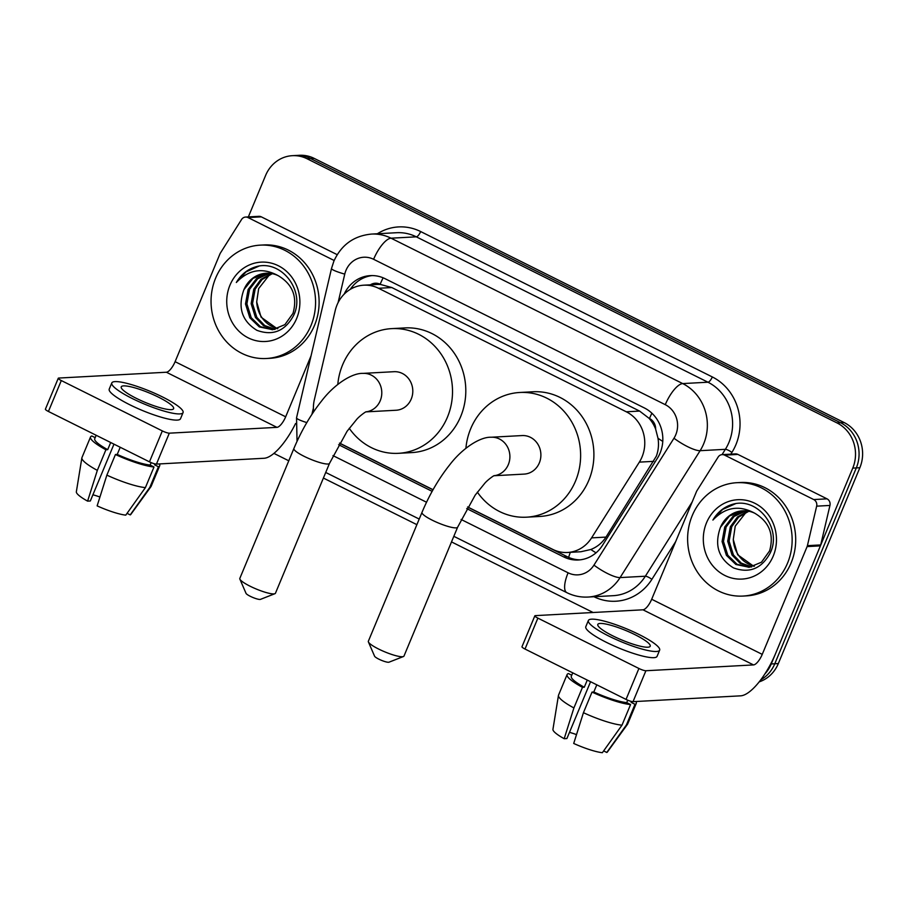 <?xml version="1.0" encoding="UTF-8"?>
<svg xmlns="http://www.w3.org/2000/svg" width="908" height="908" viewBox="0 0 908 908"><rect width="100%" height="100%" fill="white"/><g stroke="black" fill="none" stroke-linecap="round" stroke-linejoin="round"><path stroke-width="1.36" d="M467.643 506.959L552.779 549.397A34.061 31.349 -93.1 0 0 567.489 552.484L580.825 551.758L590.813 549.51C597.18 546.968 602.231 542.825 605.976 537.105L656.325 456.191C658.436 450.47 658.992 444.489 658.005 438.269L655.655 429.166A11.35 10.453 -93.1 0 0 649.492 418.497A34.061 11.793 -63.5 0 1 651.887 413.208M567.489 552.484A34.061 31.349 -93.1 0 0 591.573 537.876L639.345 462.127A34.061 31.349 -93.1 0 0 642.013 456.974A34.061 31.349 -93.1 0 0 626.293 411.789L378.5 288.267A34.061 31.349 -93.1 0 0 363.79 285.191A34.061 31.349 -93.1 0 0 335.234 310.525L314.361 399.69A34.061 31.349 -93.1 0 0 313.589 411.846M649.492 418.497L648.993 418.248A34.061 31.349 86.9 0 1 655.655 429.166M363.79 285.191L377.081 284.465A34.061 31.349 86.9 0 1 380.668 284.499L380.168 284.249A11.35 10.453 -93.1 0 0 370.407 284.828M648.993 418.248L639.607 411.074L391.825 287.552L380.668 284.499M339.535 443.093L433.048 489.707M248.349 216.898L265.613 175.426A34.061 31.349 86.9 0 1 292.376 155.677L295.917 155.484A34.061 31.349 86.9 0 1 310.627 158.571L840.581 422.742A34.061 31.349 86.9 0 1 856.312 467.915L774.785 663.759A34.061 31.349 86.9 0 1 760.813 679.774A34.061 31.349 86.9 0 0 774.785 663.759L856.312 467.915A34.061 31.349 86.9 0 0 840.581 422.742L310.627 158.571A34.061 31.349 86.9 0 0 295.917 155.484L299.458 155.291A34.061 31.349 86.9 0 1 314.168 158.378L844.134 422.549A34.061 31.349 86.9 0 1 859.853 467.734L778.326 663.578A34.061 31.349 86.9 0 1 759.19 681.874M466.712 508.582L563.664 556.899A34.061 31.349 -93.1 0 0 578.373 559.986A34.061 31.349 -93.1 0 0 602.458 545.39L657.392 458.268A34.061 31.349 -93.1 0 0 660.071 453.115A34.061 31.349 -93.1 0 0 644.34 407.93L385.094 278.699A34.061 31.349 -93.1 0 0 370.385 275.623A34.061 31.349 -93.1 0 0 344.143 294.192M292.376 155.677A34.061 31.349 86.9 0 1 307.086 158.764L837.04 422.935A34.061 31.349 86.9 0 1 852.76 468.108L771.244 663.952A34.061 31.349 86.9 0 1 764.876 673.929M593.106 612.503L451.503 541.906M416.874 524.654L323.396 478.051M288.778 460.787L273.921 453.387M338.616 444.716L432.14 491.341M350.272 289.368A34.061 31.349 86.9 0 1 372.155 275.578M580.144 559.839A34.061 31.349 86.9 0 1 567.205 556.717L467.586 507.05M432.991 489.809L339.479 443.195M692.225 515.63A56.761 52.255 86.9 0 1 736.819 482.704A56.761 52.255 86.9 0 1 787.542 563.142A56.761 52.255 86.9 0 1 742.96 596.068A56.761 52.255 86.9 0 1 692.225 515.63M736.819 482.704L740.361 482.511A56.761 52.255 86.9 0 1 791.095 562.949A56.761 52.255 86.9 0 1 746.501 595.875L742.96 596.068M720.35 527.616C714.187 545.231 718.569 558.658 733.46 567.886C749.361 573.674 761.608 568.726 770.188 553.029C782.344 528.649 757.976 497.028 733.028 504.178C724.391 506.63 717.683 511.93 712.905 520.068C725.31 507.084 739.26 504.803 754.764 513.236A28.386 26.128 86.9 0 0 742.778 510.807A28.386 26.128 86.9 0 0 720.487 527.264L720.35 527.616A28.386 26.128 86.9 0 1 720.487 527.264L729.521 515.948L743.266 510.784M773.253 556.014A39.736 36.57 86.9 0 1 724.868 575.468A39.736 36.57 86.9 0 1 706.526 522.758A39.736 36.57 86.9 0 1 754.9 503.316A39.736 36.57 86.9 0 1 773.253 556.014M746.047 510.852L734.186 516.391L726.128 526.969L723.483 541.463L727.807 555.265L736.978 564.231L748.941 567.307M745.355 510.807L733.085 516.221L724.72 527.037L722.076 541.543L726.411 555.344L735.911 564.492L749.293 567.273L761.471 562.211L769.564 550.952C774.218 534.46 769.28 521.896 754.764 513.236M748.839 511.249L738.647 517.095L731.746 526.663L729.113 541.157L733.437 554.97L741.314 563.13L751.745 566.887M748.147 511.113L737.523 516.913L730.338 526.731L727.705 541.236L732.03 555.038L740.224 563.414L751.041 567.023M754.423 566.138A28.386 26.128 86.9 0 1 733.278 539.477L737.659 554.743L753.833 566.342M733.278 539.477L735.242 526.152L746.16 512.237M735.435 503.747L722.609 509.422L712.905 520.068M724.618 455.135A5.675 5.221 -93.1 0 0 722.166 454.624L735.446 453.898A5.675 5.221 86.9 0 1 737.898 454.42L724.618 455.135L813.738 499.559L827.029 498.844A5.675 5.221 86.9 0 1 829.946 505.438L820.696 544.936A5.675 5.221 86.9 0 1 820.401 545.867L775.534 653.646A45.411 15.72 -63.5 0 1 740.656 695.834L633.024 701.668A5.675 1.033 -157.4 0 1 626.043 699.41L638.914 668.481A5.675 1.033 22.6 0 0 645.894 670.74L753.526 664.917A11.35 3.927 116.5 0 0 762.243 654.373L807.11 546.593A5.675 5.221 -93.1 0 0 807.405 545.663L816.655 506.165A5.675 5.221 -93.1 0 0 813.738 499.559M737.898 454.42L827.029 498.844M722.166 454.624A5.675 5.221 -93.1 0 0 718.149 457.053L696.992 490.615A5.675 5.221 -93.1 0 0 696.538 491.478L651.683 599.257A11.35 3.927 116.5 0 1 642.955 609.801L535.323 615.624A5.675 1.033 22.6 0 0 534.846 615.817A5.675 1.033 22.6 0 0 537.876 618.121L525.006 649.038L626.043 699.41M525.006 649.038A5.675 1.033 -157.4 0 1 521.975 646.746L534.846 615.817M537.876 618.121L638.914 668.481M612.934 635.929A28.386 5.142 22.6 0 0 650.219 646.235A28.386 5.142 22.6 0 0 635.089 634.726A28.386 5.142 22.6 0 0 597.805 624.42A28.386 5.142 22.6 0 0 612.934 635.929M572.744 672.839L571.302 676.278A32.926 5.959 22.6 0 0 584.287 687.242L582.482 687.333L573.901 707.945L564.186 738.703L566.898 738.556L590.563 681.726M587.26 680.081L584.287 687.242M588.373 620.493L585.808 626.679A38.601 6.992 22.6 0 0 606.374 642.331A38.601 6.992 22.6 0 0 657.074 656.348L659.651 650.162A38.601 6.992 22.6 0 0 639.073 634.51A38.601 6.992 22.6 0 0 588.373 620.493A38.601 6.992 22.6 0 0 608.95 636.145A38.601 6.992 22.6 0 0 659.651 650.162M603.638 750.905L606.782 752.471L626.429 724.925L635.01 704.313L631.139 702.383A32.926 5.959 22.6 0 0 632.093 701.578M635.01 704.313A37.466 6.787 22.6 0 0 636.292 703.325A37.466 6.787 22.6 0 0 635.963 701.509M564.186 738.703A29.521 5.346 22.6 0 1 552.938 729.351L558.454 695.426A37.466 6.787 22.6 0 1 558.534 695.142L567.114 674.53A37.466 6.787 22.6 0 1 568.397 673.554L571.745 675.223M567.114 674.53A37.466 6.787 22.6 0 0 582.482 687.333M626.429 724.925A37.466 6.787 22.6 0 0 627.564 724.198A37.466 6.787 22.6 0 0 627.7 723.937L636.292 703.325M558.454 695.426A37.466 6.787 22.6 0 0 573.901 707.945M606.782 752.471A29.521 5.346 22.6 0 0 607.384 752.017L627.564 724.198M576.512 734.606A22.7 4.109 22.6 0 0 569.486 732.347M583.435 712.701A37.466 6.787 22.6 0 0 621.991 725.163L602.356 752.709A29.521 5.346 22.6 0 1 573.708 743.459L583.435 712.701L592.016 692.089L593.809 691.987L596.794 684.825M593.809 691.987A32.926 5.959 22.6 0 0 626.713 702.622L630.572 704.551L621.991 725.163M627.734 700.182L626.713 702.622M631.139 702.383L631.525 701.464M592.016 692.089A37.466 6.787 22.6 0 0 630.572 704.551M215.65 278.064A56.761 52.255 86.9 0 1 260.244 245.137A56.761 52.255 86.9 0 1 310.967 325.575A56.761 52.255 86.9 0 1 266.373 358.501A56.761 52.255 86.9 0 1 215.65 278.064M260.244 245.137L263.785 244.944A56.761 52.255 86.9 0 1 314.509 325.382A56.761 52.255 86.9 0 1 269.914 358.308L266.373 358.501M243.764 290.049C237.612 307.664 241.982 321.08 256.885 330.319C272.786 336.108 285.033 331.159 293.613 315.462C305.769 291.082 281.401 259.461 256.453 266.612C247.816 269.063 241.108 274.364 236.33 282.502C248.724 269.517 262.684 267.236 278.177 275.669A28.386 26.128 86.9 0 0 266.203 273.24A28.386 26.128 86.9 0 0 243.912 289.697L243.764 290.049A28.386 26.128 86.9 0 1 243.912 289.697L252.946 278.381L266.691 273.217M296.666 318.447A39.736 36.57 86.9 0 1 248.293 337.889A39.736 36.57 86.9 0 1 229.951 285.191A39.736 36.57 86.9 0 1 278.325 265.738A39.736 36.57 86.9 0 1 296.666 318.447M269.472 273.285L257.611 278.824L249.541 289.391L246.908 303.896L251.232 317.698L260.403 326.664L272.366 329.74M268.768 273.24L256.51 278.654L248.134 289.47L245.501 303.976L249.825 317.777L259.325 326.925L272.718 329.706L284.896 324.644L292.989 313.385C297.642 296.893 292.705 284.317 278.177 275.669M272.264 273.683L262.06 279.528L255.171 289.096L252.526 303.59L256.862 317.403L264.739 325.563L275.169 329.32M271.56 273.546L260.948 279.346L253.763 289.164L251.13 303.669L255.454 317.471L263.649 325.847L274.466 329.456M277.848 328.571A28.386 26.128 86.9 0 1 256.703 301.91L261.073 317.164L277.246 328.775M256.703 301.91L258.666 288.585L269.585 274.659M258.848 266.18L246.034 271.855L236.33 282.502M403.436 656.529L388.987 662.193A7.945 1.441 -157.4 0 1 378.784 659.117A7.945 1.441 -157.4 0 1 374.573 656.189L368.41 641.945A19.295 3.496 22.6 0 0 378.647 649.05A19.295 3.496 22.6 0 0 403.436 656.529A19.295 3.496 22.6 0 0 403.992 656.053L457.621 527.207A19.295 3.496 -157.4 0 1 432.276 520.205A19.295 3.496 -157.4 0 1 421.993 512.384L368.353 641.23A19.295 3.496 22.6 0 0 368.41 641.945M494.009 475.735L524.177 474.101A19.295 17.763 -93.1 0 0 539.329 462.91A19.295 17.763 -93.1 0 0 522.089 435.568L491.08 437.236C479.991 436.793 462.24 448.404 449.8 464.714C438.814 478.516 429.541 494.406 421.993 512.384M465.906 448.257A62.436 57.476 86.9 0 1 470.707 428.701A62.436 57.476 86.9 0 1 519.751 392.483A62.436 57.476 86.9 0 1 575.558 480.968A62.436 57.476 86.9 0 1 526.504 517.185A62.436 57.476 86.9 0 1 477.358 492.147M519.751 392.483L533.041 391.768A62.436 57.476 86.9 0 1 588.838 480.241A62.436 57.476 86.9 0 1 539.795 516.459L526.504 517.185M274.908 593.696L260.46 599.371A7.945 1.441 -157.4 0 1 250.245 596.284A7.945 1.441 -157.4 0 1 246.034 593.367L239.882 579.122A19.295 3.496 22.6 0 0 250.109 586.216A19.295 3.496 22.6 0 0 274.908 593.696A19.295 3.496 22.6 0 0 275.453 593.23L329.513 463.352A19.295 3.496 -157.4 0 1 304.169 456.349A19.295 3.496 -157.4 0 1 293.886 448.518L239.826 578.396A19.295 3.496 22.6 0 0 239.882 579.122M365.901 411.88L396.07 410.246A19.295 17.763 -93.1 0 0 411.233 399.055A19.295 17.763 -93.1 0 0 393.981 371.701L362.973 373.381C351.895 372.927 334.133 384.538 321.693 400.859C310.706 414.661 301.445 430.551 293.886 448.518M337.799 384.402A62.436 57.476 86.9 0 1 342.6 364.846A62.436 57.476 86.9 0 1 391.654 328.628A62.436 57.476 86.9 0 1 447.451 417.113A62.436 57.476 86.9 0 1 398.396 453.319A62.436 57.476 86.9 0 1 349.251 428.292M391.654 328.628L404.934 327.913A62.436 57.476 86.9 0 1 460.742 416.386A62.436 57.476 86.9 0 1 411.687 452.604L398.396 453.319M248.032 217.568A5.675 5.221 -93.1 0 0 245.58 217.057L258.871 216.331A5.675 5.221 86.9 0 1 261.322 216.853L248.032 217.568L334.155 260.494M261.322 216.853L337.209 254.671M295.565 423.537A45.411 15.72 -63.5 0 1 264.069 458.268L156.437 464.09A5.675 1.033 -157.4 0 1 149.457 461.843L162.328 430.914A5.675 1.033 22.6 0 0 169.308 433.173L276.94 427.35A11.35 3.927 116.5 0 0 285.668 416.795L311.069 355.777M245.58 217.057A5.675 5.221 -93.1 0 0 241.573 219.486L220.406 253.048A5.675 5.221 -93.1 0 0 219.963 253.899L175.096 361.679A11.35 3.927 116.5 0 1 166.38 372.235L58.748 378.057A5.675 1.033 22.6 0 0 58.271 378.25A5.675 1.033 22.6 0 0 61.301 380.554L48.43 411.472L149.457 461.843M48.43 411.472A5.675 1.033 -157.4 0 1 45.4 409.179L58.271 378.25M61.301 380.554L162.328 430.914M136.359 398.362A28.386 5.142 22.6 0 0 173.632 408.668A28.386 5.142 22.6 0 0 158.503 397.159A28.386 5.142 22.6 0 0 121.229 386.853A28.386 5.142 22.6 0 0 136.359 398.362M96.157 435.272L94.727 438.712A32.926 5.959 22.6 0 0 107.7 449.664L105.907 449.766L97.326 470.378L87.599 501.137L90.323 500.989L113.977 444.148M110.685 442.514L107.7 449.664M111.797 382.926L109.221 389.112A38.601 6.992 22.6 0 0 129.799 404.764A38.601 6.992 22.6 0 0 180.488 418.781L183.064 412.595A38.601 6.992 22.6 0 0 162.487 396.944A38.601 6.992 22.6 0 0 111.797 382.926A38.601 6.992 22.6 0 0 132.375 398.578A38.601 6.992 22.6 0 0 183.064 412.595M127.063 513.338L130.207 514.904L149.843 487.358L158.423 466.735L154.564 464.817A32.926 5.959 22.6 0 0 155.518 464.011M158.423 466.735A37.466 6.787 22.6 0 0 159.706 465.759A37.466 6.787 22.6 0 0 159.377 463.931M87.599 501.137A29.521 5.346 22.6 0 1 76.351 491.773L81.868 457.859A37.466 6.787 22.6 0 1 81.958 457.575L90.539 436.964A37.466 6.787 22.6 0 1 91.81 435.988L95.17 437.656M90.539 436.964A37.466 6.787 22.6 0 0 105.907 449.766M149.843 487.358A37.466 6.787 22.6 0 0 150.978 486.631A37.466 6.787 22.6 0 0 151.125 486.37L159.706 465.759M81.868 457.859A37.466 6.787 22.6 0 0 97.326 470.378M130.207 514.904A29.521 5.346 22.6 0 0 130.809 514.439L150.978 486.631M99.925 497.028A22.7 4.109 22.6 0 0 92.911 494.781M106.86 475.134A37.466 6.787 22.6 0 0 145.416 487.596L125.769 515.142A29.521 5.346 22.6 0 1 97.133 505.881L106.86 475.134L115.441 454.522L117.234 454.42L120.219 447.258M117.234 454.42A32.926 5.959 22.6 0 0 150.138 465.055L153.997 466.984L145.416 487.596M151.148 462.615L150.138 465.055M154.564 464.817L154.939 463.897M115.441 454.522A37.466 6.787 22.6 0 0 153.997 466.984M653.749 461.343L639.345 462.127M351.929 287.076A34.061 4.029 13.2 0 0 353.484 287.688M568.635 557.376A34.061 11.793 -63.5 0 1 570.326 552.325M590.813 549.51A34.061 8.115 32.2 0 0 596.045 552.824M658.005 438.269A34.061 8.115 32.2 0 0 662.761 441.401M380.168 284.249A34.061 11.793 -63.5 0 1 383.131 277.814M639.607 411.074L626.293 411.789M605.976 537.105L591.573 537.876M391.825 287.552L378.5 288.267M314.168 158.378L307.086 158.764M844.134 422.549L837.04 422.935M859.853 467.734L852.76 468.108M778.326 663.578L771.244 663.952M461.082 519.455L568.09 572.8A22.7 20.895 -93.1 0 0 593.957 565.128L673.974 438.235A22.7 20.895 -93.1 0 0 675.756 434.796A22.7 20.895 -93.1 0 0 665.269 404.673L373.608 259.291A22.7 20.895 -93.1 0 0 345.959 270.402A22.7 20.895 -93.1 0 0 344.756 274.125L338.071 302.693M373.608 259.291A22.7 7.866 116.5 0 1 391.042 238.191L682.714 383.585A45.411 41.802 86.9 0 1 703.677 443.819A45.411 41.802 86.9 0 1 700.113 450.686L725.367 449.324A45.411 41.802 -93.1 0 0 728.92 442.457A45.411 41.802 -93.1 0 0 707.956 382.211L416.295 236.829A45.411 41.802 -93.1 0 0 396.671 232.709L371.429 234.082A45.411 41.802 86.9 0 1 391.042 238.191L416.295 236.829A5.675 1.964 -63.5 0 0 420.654 231.551L712.315 376.945A5.675 1.964 -63.5 0 1 707.956 382.211L682.714 383.585A22.7 7.866 116.5 0 0 665.269 404.673M371.429 234.082C353.859 235.796 341.329 244.831 333.86 261.198L331.511 268.462A22.7 2.679 13.2 0 0 344.756 274.125M712.315 376.945A51.086 47.023 86.9 0 1 735.9 444.704A51.086 47.023 86.9 0 1 731.893 452.434L730.815 454.159M675.677 541.599L651.887 579.338A51.086 47.023 86.9 0 1 593.934 596.726M377.376 233.753A51.086 47.023 86.9 0 1 420.654 231.551M673.974 438.235A22.7 5.414 32.2 0 0 700.113 450.686L620.096 577.59L645.35 576.217L692.191 501.931M593.957 565.128A22.7 5.414 32.2 0 0 620.096 577.59A45.411 41.802 86.9 0 1 587.987 597.055L613.229 595.682A45.411 41.802 -93.1 0 0 645.35 576.217A5.675 1.351 -147.8 0 1 651.887 579.338M722.019 454.636L725.367 449.324A5.675 1.351 -147.8 0 1 731.893 452.434M313.396 408.055L311.921 414.343M332.975 455.6L426.533 502.238M331.511 268.462L296.541 417.816A22.7 2.679 13.2 0 0 306.813 422.583M568.09 572.8A22.7 7.866 116.5 0 0 566.819 592.64C573.515 595.954 580.564 597.419 587.987 597.055M567.205 556.717L563.664 556.899M642.955 609.801L753.526 664.917M651.683 599.257L762.243 654.373M820.401 545.867L807.11 546.593M645.894 670.74L633.024 701.668M807.405 545.663L820.696 544.936M829.946 505.438L816.655 506.165M494.077 475.713A19.295 17.763 -93.1 0 0 508.332 464.59A19.295 17.763 -93.1 0 0 499.423 438.984A19.295 17.763 -93.1 0 0 491.08 437.236M365.969 411.846A19.295 17.763 -93.1 0 0 380.225 400.734A19.295 17.763 -93.1 0 0 371.315 375.129A19.295 17.763 -93.1 0 0 362.973 373.381M166.38 372.235L276.94 427.35M175.096 361.679L285.668 416.795M169.308 433.173L156.437 464.09M296.541 417.816L297.041 441.311M325.722 472.466L419.212 519.058M453.83 536.322L566.819 592.64M457.621 527.207L475.179 495.144L484.69 483.385C487.233 480.23 493.793 475.451 494.315 475.61M329.513 463.352L347.072 431.289L356.583 419.53C359.137 416.375 365.686 411.596 366.208 411.755"/></g></svg>
